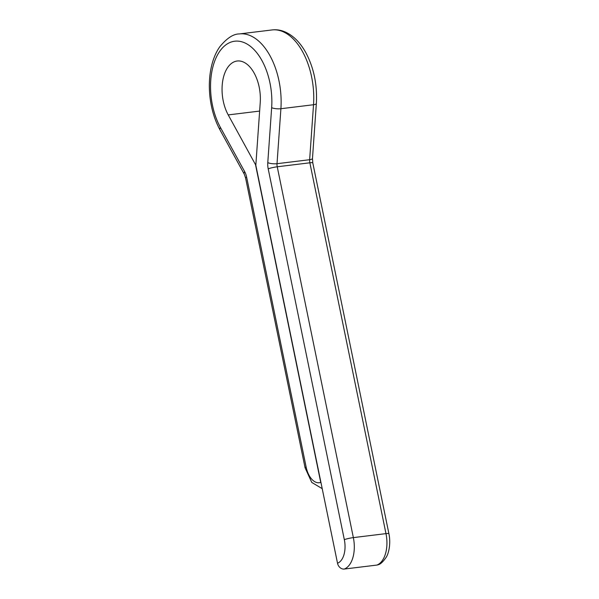 <?xml version="1.0" encoding="UTF-8"?>
<svg xmlns="http://www.w3.org/2000/svg" width="599" height="599" viewBox="0 0 599 599"><rect width="100%" height="100%" fill="white"/><g stroke="black" fill="none" stroke-linecap="round" stroke-linejoin="round"><path stroke-width="0.9" d="M306.149 467.085A6.649 0.771 -11.6 0 0 305.071 467.759L245.553 177.836A6.649 0.771 -11.6 0 1 246.631 177.162L306.149 467.085A19.954 11.321 -97 0 0 320.735 482.412L255.511 164.65L228.219 114.911A33.259 18.876 -97 0 1 222.723 80.858A33.259 18.876 -97 0 1 237.174 61.008A33.259 18.876 -97 0 1 260.236 102.556L255.825 165.219L337.522 563.24A19.954 11.321 -97 0 0 344.328 539.662L268.202 168.836A6.649 0.771 -11.6 0 1 277.24 166.784L353.358 537.61L385.981 533.627L309.855 162.801L277.24 166.784A6.649 3.774 -97 0 1 277.023 163.692L309.646 159.708L313.524 104.735A59.87 33.971 -97 0 0 272.006 29.95C279.501 29.007 286.891 31.597 294.161 37.722C298.482 41.488 302.338 46.393 305.715 52.442C313.854 67.709 317.395 84.729 316.354 103.492A6.649 1.775 -176 0 1 313.524 104.735L280.901 108.718L277.023 163.692A6.649 1.775 -176 0 1 267.783 162.651A13.305 7.547 -97 0 0 268.202 168.836M388.901 533.679C391.012 543.592 388.714 553.476 386.228 557.205C383.083 561.832 380.335 564.363 377.976 564.797A6.649 5.421 -111.1 0 1 376.913 565.067A26.611 15.102 -97 0 0 385.981 533.627A6.649 0.771 -11.6 0 1 388.901 533.679L312.783 162.853L312.476 158.465L316.354 103.492M344.328 539.662A6.649 0.771 -11.6 0 1 353.358 537.61A26.611 15.102 83 0 1 344.29 569.05L376.913 565.067M344.29 569.05A6.649 5.421 -111.1 0 1 337.522 563.24M267.783 162.651L271.654 107.678A53.214 30.197 -97 0 0 230.578 42.252A53.214 30.197 -97 0 0 220.425 127.445L244.639 171.576A6.649 3.152 151.2 0 0 244.242 174.114L220.028 129.983A6.649 3.152 -28.8 0 1 220.425 127.445M246.631 177.162A13.305 7.547 -97 0 0 244.639 171.576M228.219 114.911L259.637 111.077M220.028 129.983C214.599 119.957 211.207 108.584 209.845 95.847C208.714 84.339 209.47 73.625 212.128 63.719C213.933 57.16 216.449 51.566 219.668 46.932C226.774 38.224 233.348 33.888 239.383 33.933A59.87 33.971 83 0 1 280.901 108.718A6.649 1.775 -176 0 1 271.654 107.678M312.476 158.465A6.649 1.775 4 0 1 309.646 159.708A6.649 3.774 -97 0 0 309.855 162.801A6.649 0.771 -11.6 0 1 312.783 162.853M239.383 33.933L272.006 29.95M305.071 467.759L311.765 482.435L322.21 488.649M244.242 174.114L245.553 177.836"/></g></svg>
